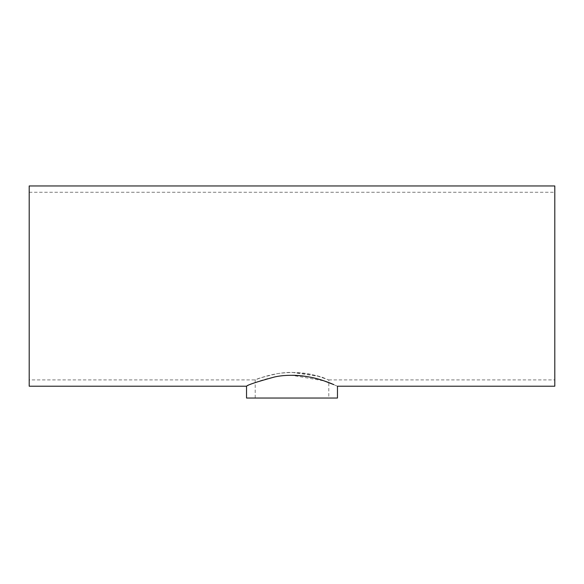 <?xml version="1.0" encoding="UTF-8"?>
<svg xmlns="http://www.w3.org/2000/svg" width="584" height="584" viewBox="0 0 584 584"><rect width="100%" height="100%" fill="white"/><g stroke="black" fill="none" stroke-linecap="round" stroke-linejoin="round"><path stroke-width="0.44" stroke-dasharray="2.92 2.19" d="M29.2 379.907L29.2 192.267L29.2 379.907L255.208 379.907C254.85 380.162 272.188 372.3 292 372.395C307.958 373.453 319.273 375.6 325.96 378.834L318.017 376.227C306.337 372.475 292.949 371.577 277.853 373.541C263.545 376.863 255.996 378.987 255.208 379.907L255.208 398.04L328.792 398.04L255.208 398.04M292 372.395L318.01 376.227L328.792 379.907L328.792 398.04M554.8 386.214L554.8 185.96M246.536 398.04L337.464 398.04M337.464 386.214L324.127 380.907L292 375.3C267.45 375.227 246.171 386.608 246.536 386.214M29.2 185.96L29.2 386.214M328.792 379.907L554.8 379.907M29.2 192.267L554.8 192.267"/><path stroke-width="0.88" d="M246.536 386.214L29.2 386.214L29.2 185.96L554.8 185.96L554.8 386.214L337.464 386.214L337.464 398.04L246.536 398.04L246.536 386.214C247.536 384.9 256.851 381.834 274.487 377.001C291.08 373.22 311.871 376.322 324.149 380.914L333.953 384.674C327.237 381.717 310.221 375.176 292 375.3"/></g></svg>

